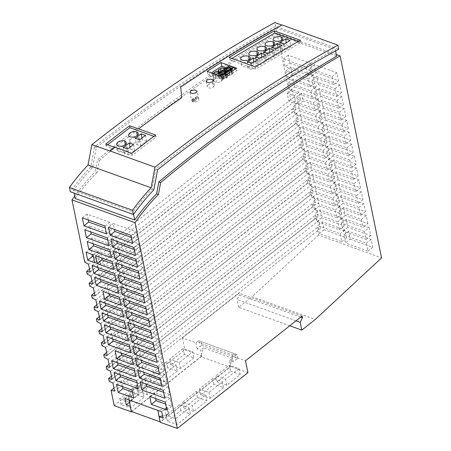 <?xml version="1.0" encoding="UTF-8"?>
<svg xmlns="http://www.w3.org/2000/svg" width="451" height="451" viewBox="0 0 451 451"><rect width="100%" height="100%" fill="white"/><g stroke="black" fill="none" stroke-linecap="round" stroke-linejoin="round"><path stroke-width="0.34" stroke-dasharray="2.25 1.69" d="M300.766 317.098L239.374 294.92L239.03 293.235L182.413 337.957L195.931 342.845L198.62 340.714L199.032 342.721L200.813 341.52L201.586 345.291L197.149 348.792L200.757 350.094L201.625 354.334L203.598 347.851L200.757 350.094M302.119 316.027L239.03 293.235M296.036 320.83L237.102 299.537L239.374 294.92M198.62 340.714L234.672 353.742L231.983 355.867L245.502 360.749M289.779 325.774L238.703 307.323L252.165 296.69L315.255 319.483M238.703 307.323L237.102 299.537M112.936 383.158L318.823 220.516L320.452 228.454L316.968 227.744L318.479 235.084L381.569 257.876M318.479 235.084L252.165 296.69M336.311 54.486L277.01 33.064A1595.661 983.434 -70.1 0 0 97.551 159.755L95.324 171.707L97.123 172.355L99.355 160.409L97.551 159.755M99.355 160.409A1595.661 983.434 -70.1 0 1 277.168 34.676L275.781 27.934A1601.439 986.991 109.9 0 0 96.322 147.567L92.556 167.671A177.666 109.497 109.9 0 0 73.536 190.378L74.094 193.079M336.655 56.166L277.168 34.676M335.572 50.901L335.268 49.424A1601.439 986.991 109.9 0 0 155.809 169.057L152.038 189.161A177.666 109.497 109.9 0 0 133.022 211.869L133.524 214.315M75.21 198.519A168.296 103.724 -70.1 0 1 97.123 172.355M74.703 196.061A168.296 103.724 -70.1 0 1 95.324 171.707M275.781 27.934L335.268 49.424M96.322 147.567L94.518 146.919A1601.439 986.991 109.9 0 1 275.634 26.378L338.724 49.165M155.809 169.057L157.613 169.711M92.556 167.671L90.752 167.022L94.518 146.919M90.752 167.022A177.666 109.497 109.9 0 0 70.3 191.709M73.536 190.378L133.022 211.869M152.038 189.161L153.842 189.815M153.909 136.354L156.063 137.132L132.199 155.381L106.058 145.938L105.709 144.089M106.058 145.938L107.592 144.765M156.063 137.132L155.663 135.035M207.172 71.376L207.928 75.052L211.322 72.876M224.976 68.642L227.287 69.984L226.594 71.01C225.274 72.284 223.521 72.763 221.34 72.453L219.862 71.923M221.34 72.453L222.055 78.762L219.609 77.882A2.526 1.246 -6.5 0 1 218.758 77.082A2.526 1.246 -6.5 0 1 219.192 76.27L221.413 74.855L220.996 71.196M91.97 281.012L294.982 120.637L295.557 123.416L89.67 286.058M232.558 68.659L231.588 68.107L231.386 69.003L229.813 70.018M99.299 316.715L302.311 156.339L302.886 159.118L96.999 321.76M219.039 78.226A2.52 1.24 -6.5 0 0 215.505 78.621L213.74 79.748A2.526 1.246 -6.5 0 0 213.097 80.712A2.526 1.246 -6.5 0 0 213.943 81.507L216.395 82.392C218.577 82.702 220.33 82.223 221.65 80.949L222.343 79.923L221.503 79.117L219.039 78.226L218.425 72.842M130.018 147.201L130.35 148.965L124.465 153.464L128.789 155.026L127.65 149.01M133.535 144.512L134.674 150.527L130.35 148.965M271.654 47.299L272.201 53.714L278.216 50.151L282.54 51.713L281.993 45.297M278.002 47.665L278.216 50.151M222.055 78.762C224.243 79.072 225.99 78.592 227.31 77.324L228.003 76.298L227.169 75.486L224.699 74.595A2.52 1.24 -6.5 0 0 221.413 74.855M194.781 100.821L194.471 99.316L194.922 99.479L195.232 100.985L193.146 101.915A3.653 2.024 -11.6 0 0 197.933 100.923A3.653 2.024 -11.6 0 0 198.806 99.214A3.653 2.024 -11.6 0 0 198.023 98.262L194.781 100.821L195.232 100.985M225.026 70.598L225.455 71.726L226.537 72.115L226.735 71.219M226.419 71.106L225.455 71.726M208.058 84.951A3.653 2.024 168.4 0 1 211.885 83.818A3.653 2.024 168.4 0 1 214.349 85.256A3.653 2.024 168.4 0 1 213.464 86.908A3.653 2.024 168.4 0 1 209.715 88.041A3.653 2.024 168.4 0 1 207.189 86.699A3.653 2.024 168.4 0 1 208.058 84.951M114.684 147.144L114.723 147.342A1606.062 989.838 109.9 0 0 109.852 151.175M132.199 155.381L131.81 153.329M225.72 74.9L225.979 77.189L227.473 76.23L227.039 72.408M222.044 75.396L222.49 79.291L224.119 78.384A1.398 0.688 -6.5 0 0 225.652 78.361A1.398 0.688 -6.5 0 0 226.441 77.628A1.398 0.688 -6.5 0 0 225.979 77.189M224.119 78.384L223.685 74.562M123.326 147.449L124.465 153.464M235.422 69.014L237.13 70.373L236.685 68.219M226.261 67.819L229.863 69.121L229.209 65.931M228.911 70.384L229.029 71.438A1.46 0.722 173.5 0 1 228.95 71.241A1.46 0.722 173.5 0 1 229.17 70.801M228.319 70.17L228.11 71.106L229.029 71.438M229.621 74.719L228.285 75.712L229.779 74.753A1.398 0.688 173.5 0 0 231.301 74.736A1.398 0.688 173.5 0 0 232.102 74.015A1.398 0.688 173.5 0 0 231.639 73.558L233.139 72.6L231.532 73.496A1.46 0.722 173.5 0 0 230.01 73.614A1.46 0.722 173.5 0 0 229.305 74.347A1.46 0.722 173.5 0 0 229.621 74.719L229.198 71.027M137.741 137.933A4.865 2.655 169.3 0 1 139.32 139.365A4.865 2.655 169.3 0 1 136.833 142.431A4.865 2.655 169.3 0 1 131.376 142.798A4.865 2.655 169.3 0 1 129.764 141.202A4.865 2.655 169.3 0 1 132.414 138.243A4.865 2.655 169.3 0 1 137.741 137.933L137.273 135.452M193.146 101.915L192.836 100.404L194.922 99.479M198.023 98.262L197.713 96.751A3.653 2.024 -11.6 0 0 196.811 96.424L197.121 97.935A3.653 2.024 -11.6 0 0 192.526 98.972A3.653 2.024 -11.6 0 0 191.652 100.68A3.653 2.024 -11.6 0 0 192.588 101.712L192.278 100.207A3.653 2.024 -11.6 0 0 192.836 100.404M101.74 328.616L304.758 168.24L305.327 171.019L99.44 333.661M305.327 171.019L309.053 172.913L103.166 335.555M232.705 68.778L233.139 72.6M231.38 71.269L231.639 73.558M111.51 376.213L314.527 215.843L315.097 218.622L109.21 381.264M314.527 215.843L318.011 216.553L112.124 379.19M320.452 228.454L114.565 391.09M134.674 150.527L128.789 155.026M315.097 218.622L318.823 220.516M225.895 71.726L225.725 72.634L224.931 72.346M222.856 77.042L223.301 79.235L219.643 76.332L215.381 74.793L215.832 74.505M237.13 70.373L223.301 79.235M255.407 56.927L255.954 63.343L261.969 59.78L266.293 61.342L260.278 64.905L259.731 58.489M261.755 57.294L261.969 59.78M284.107 44.046L284.654 50.461L290.669 46.898L290.117 40.483M279.778 42.484L280.33 48.9L284.654 50.461M145.464 135.39L146.603 141.405L140.718 145.904L136.394 144.343L135.255 138.327M139.579 139.889L140.718 145.904M253.631 62.108L253.84 64.594L258.169 66.156L257.617 59.741M273.684 48.28A4.865 2.294 -4.9 0 0 268.368 48.263A4.865 2.294 -4.9 0 0 265.583 50.625A4.865 2.294 -4.9 0 0 267.184 52.136A4.865 2.294 -4.9 0 0 272.494 52.158A4.865 2.294 -4.9 0 0 275.285 49.796A4.865 2.294 -4.9 0 0 273.684 48.28L273.413 45.139M281.807 43.465A4.865 2.294 -4.9 0 0 276.497 43.443A4.865 2.294 -4.9 0 0 273.706 45.805A4.865 2.294 -4.9 0 0 275.307 47.321A4.865 2.294 -4.9 0 0 280.618 47.344A4.865 2.294 -4.9 0 0 283.408 44.982A4.865 2.294 -4.9 0 0 281.807 43.465L281.537 40.325M201.586 345.291L237.638 358.314L233.201 361.815L231.983 355.867M229.598 360.512L232.44 358.269L230.467 364.752L229.598 360.512L233.201 361.815M232.44 358.269L203.598 347.851M196.811 96.424L193.569 98.989L193.879 100.494L197.121 97.935M131.461 411.521L200.92 356.651L229.762 367.069L230.467 364.752L230.822 366.466L160.184 422.266M159.203 416.583L160.302 421.939L229.762 367.069M224.215 71.117L223.127 70.689M128.62 396.012L130.835 394.264L132.143 400.612L129.922 402.36L128.62 396.012L129.059 399.817L157.901 410.235L164.671 409.04L166.887 407.287L167.248 407.416L161.706 411.797M280.33 48.9L286.34 45.337L290.669 46.898M286.131 42.851L286.34 45.337M255.954 63.343L260.278 64.905M194.471 99.316L197.713 96.751M93.396 287.952L299.284 125.31L300.913 133.248L297.429 132.538L297.998 135.317L301.725 137.211L303.354 145.149L299.87 144.438L300.439 147.218L94.552 309.86M300.439 147.218L304.166 149.112L98.279 311.754M300.913 133.248L95.026 295.89M226.898 72.284L225.934 71.698M223.944 70.209L228.792 67.058M229.875 67.492L228.792 67.098M219.643 76.332L220.094 76.044M218.278 73.84L223.132 70.728M213.74 79.748L213.024 73.434A2.526 1.246 -6.5 0 0 212.376 74.319A2.526 1.246 -6.5 0 0 213.227 75.199L215.674 76.084C217.861 76.394 219.614 75.915 220.928 74.641L221.621 73.614L220.787 72.808L221.503 79.117M231.386 69.003L230.591 68.715M228.11 71.106L226.537 72.115M222.659 73.801L222.45 74.731L220.872 75.745L221.075 74.849M222.625 79.342L222.185 75.52M141.947 138.079L142.279 139.838L136.394 144.343M257.431 57.908A4.865 2.294 -4.9 0 0 252.12 57.886A4.865 2.294 -4.9 0 0 249.335 60.248A4.865 2.294 -4.9 0 0 250.931 61.759A4.865 2.294 -4.9 0 0 256.241 61.787A4.865 2.294 -4.9 0 0 259.032 59.425A4.865 2.294 -4.9 0 0 257.431 57.908L257.166 54.768M304.758 168.24L308.242 168.95L102.354 331.586M263.531 52.113L264.077 58.529L270.093 54.966L274.417 56.527L273.87 50.112M269.878 52.479L270.093 54.966M255.3 66.906L255.768 69.178L229.627 59.735L229.164 57.463M309.053 172.913L310.683 180.851L307.199 180.141L307.768 182.92L311.494 184.814L313.124 192.752L309.64 192.041L310.215 194.821L104.322 357.463M310.215 194.821L313.941 196.715L108.054 359.357M119.447 151.919A4.865 2.655 169.3 0 1 117.835 150.324A4.865 2.655 169.3 0 1 120.485 147.364A4.865 2.655 169.3 0 1 125.812 147.054A4.865 2.655 169.3 0 1 127.391 148.486A4.865 2.655 169.3 0 1 124.904 151.553A4.865 2.655 169.3 0 1 119.447 151.919M225.624 74.951L225.872 77.121L227.338 76.18L226.921 72.487M219.361 74.229L219.789 75.351L220.872 75.745M265.746 54.926L266.293 61.342M275.634 26.378L274.851 22.55M281.813 25.064L282.061 25.155A1606.062 989.838 109.9 0 0 180.704 87.302L181.838 97.85A1606.062 989.838 109.9 0 0 138.575 129.048M277.01 33.064L290.669 99.615L294.396 101.509L296.025 109.446L292.541 108.736L293.111 111.515L296.837 113.41L298.466 121.347L294.982 120.637M318.011 216.553L316.382 208.616L312.656 206.721L106.769 369.363M313.941 196.715L315.57 204.653L312.086 203.942L312.656 206.721M308.242 168.95L306.612 161.013L302.886 159.118M304.166 149.112L305.795 157.049L302.311 156.339M295.557 123.416L299.284 125.31M301.505 93.064L303.134 100.996L319.72 106.988L318.09 99.051L301.505 93.064L296.758 96.813L313.338 102.805L314.967 110.737L298.387 104.75L296.758 96.813M349.113 132.295L326.58 124.155L328.21 132.092L350.743 140.233L349.113 132.295L344.361 136.05L345.99 143.982L323.457 135.841L321.828 127.909L344.361 136.05M354.463 156.266L331.468 147.956L333.097 155.894L356.093 164.203L354.463 156.266L349.717 160.02L326.716 151.711L328.345 159.648L351.346 167.958L349.717 160.02M341.238 195.559L342.867 203.497L365.4 211.632L363.771 203.7L341.238 195.559L336.485 199.314L338.115 207.246L360.648 215.386L359.019 207.454L336.485 199.314M300.591 100.077L298.962 92.139L291.955 89.608L293.584 97.546L300.591 100.077L295.839 103.831L294.21 95.894L287.202 93.363L288.832 101.295L295.839 103.831M316.732 194.054L339.265 202.189L337.636 194.257L315.102 186.116L316.732 194.054L311.979 197.803L310.35 189.871L332.883 198.012L334.512 205.944L311.979 197.803M325.769 120.191L348.302 128.332L346.672 120.394L324.139 112.254L325.769 120.191L321.016 123.94L319.387 116.008L341.92 124.149L343.549 132.081L321.016 123.94M350.196 239.193L372.729 247.334L371.1 239.402L348.567 231.262L350.196 239.193L345.443 242.948L343.814 235.016L366.347 243.157L367.977 251.089L345.443 242.948M294.745 86.947L317.278 95.088L315.649 87.15L293.116 79.01L294.745 86.947L289.993 90.696L288.364 82.764L310.897 90.905L312.526 98.837L289.993 90.696M320.881 96.39L343.414 104.531L341.785 96.593L319.252 88.452L320.881 96.39L316.128 100.139L314.505 92.207L337.032 100.347L338.662 108.279L316.128 100.139M323.328 108.291L345.855 116.431L344.231 108.494L321.698 100.353L323.328 108.291L318.575 112.04L341.108 120.18L339.479 112.248L316.946 104.108L318.575 112.04M318.44 84.489L341.435 92.799L339.806 84.861L316.811 76.552L318.44 84.489L313.687 88.244L336.688 96.553L335.059 88.616L312.058 80.306L313.687 88.244M309.403 158.352L331.936 166.492L330.307 158.555L307.774 150.414L309.403 158.352L304.65 162.101L303.021 154.169L325.554 162.309L327.184 170.241L304.65 162.101M322.431 221.819L324.06 229.756L346.593 237.891L344.964 229.959L322.431 221.819L317.679 225.573L340.212 233.714L341.841 241.646L319.308 233.505L317.679 225.573M302.074 122.649L324.607 130.79L322.978 122.852L300.445 114.712L302.074 122.649L297.322 126.398L295.693 118.466L318.226 126.607L319.855 134.539L297.322 126.398M369.121 227.67L346.126 219.361L347.755 227.298L370.75 235.608L369.121 227.67L364.374 231.425L341.373 223.115L343.002 231.053L366.003 239.363L364.374 231.425M299.627 110.749L322.161 118.889L320.531 110.952L298.004 102.811L299.627 110.749L294.881 114.498L293.251 106.566L315.785 114.706L317.414 122.638L294.881 114.498M315.999 72.588L338.526 80.729L336.903 72.791L314.37 64.651L315.999 72.588L311.246 76.337L309.617 68.405L332.15 76.546L333.779 84.478L311.246 76.337M338.797 183.658L340.426 191.596L362.959 199.731L361.33 191.799L338.797 183.658L334.044 187.413L335.674 195.345L358.207 203.486L356.578 195.554L334.044 187.413M302.886 126.613L304.515 134.55L327.048 142.691L325.419 134.753L302.886 126.613L298.134 130.367L299.763 138.299L322.296 146.44L320.667 138.508L298.134 130.367M306.956 146.451L329.489 154.592L327.86 146.654L305.333 138.513L306.956 146.451L302.209 150.2L300.58 142.268L323.113 150.409L324.743 158.34L302.209 150.2M317.543 198.017L319.173 205.955L341.706 214.09L340.077 206.158L317.543 198.017L312.791 201.772L335.324 209.912L336.953 217.844L314.42 209.704L312.791 201.772M292.299 75.046L314.832 83.187L313.203 75.249L290.675 67.109L292.299 75.046L287.552 78.795L310.085 86.936L308.456 79.004L285.923 70.863L287.552 78.795M330.651 143.993L353.184 152.128L351.555 144.196L329.027 136.055L330.651 143.993L325.904 147.742L324.275 139.81L346.808 147.951L348.437 155.883L325.904 147.742M367.841 223.533L366.212 215.601L343.685 207.46L345.308 215.398L367.841 223.533L363.094 227.287L340.561 219.147L338.932 211.215L361.465 219.355L363.094 227.287M337.979 179.695L360.512 187.83L358.883 179.898L336.356 171.758L337.979 179.695L333.233 183.444L355.766 191.585L354.136 183.653L331.603 175.512L333.233 183.444M289.858 63.146L312.391 71.286L310.762 63.349L288.228 55.208L289.858 63.146L285.105 66.895L283.476 58.963L306.009 67.103L307.638 75.035L285.105 66.895M335.538 167.795L358.071 175.929L356.442 167.998L333.909 159.857L335.538 167.795L330.786 171.543L353.319 179.684L351.69 171.752L329.157 163.612L330.786 171.543M334.377 178.393L332.748 170.455L310.215 162.315L311.844 170.252L334.377 178.393L329.625 182.142L307.092 174.001L305.462 166.069L327.995 174.21L329.625 182.142M319.985 209.918L321.614 217.856L344.147 225.99L342.518 218.059L319.985 209.918L315.238 213.673L316.867 221.604L339.394 229.745L337.771 221.813L315.238 213.673M314.285 182.153L336.818 190.294L335.189 182.356L312.661 174.216L314.285 182.153L309.538 185.902L307.909 177.97L330.442 186.111L332.066 194.043L309.538 185.902M192.278 100.207L193.118 98.825L193.428 100.336L193.879 100.494M192.588 101.712L193.428 100.336M146.603 141.405L142.279 139.838M193.118 98.825L193.569 98.989M223.538 74.652L223.955 78.35A1.46 0.722 173.5 0 1 223.645 77.978A1.46 0.722 173.5 0 1 224.344 77.245A1.46 0.722 173.5 0 1 225.872 77.121M223.251 74.015L223.369 75.063A1.46 0.722 173.5 0 1 223.29 74.877A1.46 0.722 173.5 0 1 223.51 74.432M96.858 304.814L299.87 144.438M251.607 63.303L252.154 69.719L258.169 66.156M200.92 356.651L201.625 354.334L201.98 356.048L184.854 349.858L114.216 405.658M298.32 41.509L300.896 42.439L255.768 69.178M229.627 59.735L231.831 58.433M100.725 323.655L306.612 161.013M104.187 340.516L307.199 180.141M307.768 182.92L101.881 345.562M109.069 364.318L312.086 203.942M315.57 204.653L109.683 367.289M106.628 352.417L309.64 192.041M290.669 99.615L84.782 262.256M88.509 264.151L294.396 101.509M298.466 121.347L92.579 283.989M131.658 411.594L201.98 356.048M193.896 357.868L180.434 368.501L170.878 365.051L184.341 354.413L193.896 357.868L192.673 351.915L179.21 362.548L169.655 359.097L183.117 348.465L192.673 351.915M144.004 397.275L130.542 407.907L120.992 404.457L134.454 393.824L144.004 397.275L142.787 391.327L133.231 387.871L119.769 398.509L129.324 401.959M137.623 391.321L151.079 380.689L160.635 384.139L147.173 394.772L137.623 391.321L136.399 385.374L145.955 388.824L159.412 378.186L149.862 374.736L136.399 385.374M177.266 371.004L163.803 381.636L154.248 378.186L167.71 367.554L177.266 371.004L176.042 365.051L162.58 375.689L153.03 372.233L166.492 361.601L176.042 365.051M162.569 415.991L165.974 415.382L164.671 409.04M89.529 269.112L292.541 108.736M296.025 109.446L90.138 272.088M222.49 79.291L223.955 78.35M303.354 145.149L97.467 307.785M249.307 62.723A4.865 2.294 -4.9 0 0 243.997 62.7A4.865 2.294 -4.9 0 0 241.206 65.068A4.865 2.294 -4.9 0 0 242.807 66.573A4.865 2.294 -4.9 0 0 248.118 66.601A4.865 2.294 -4.9 0 0 250.908 64.239A4.865 2.294 -4.9 0 0 249.307 62.723L249.042 59.583M300.896 42.439L300.456 40.308M267.855 53.675L268.407 60.09L274.417 56.527M105.607 347.456L311.494 184.814M313.124 192.752L107.237 355.388M113.956 388.114L316.968 227.744M182.413 337.957L184.854 349.858M219.31 72.273L220.787 72.808M247.278 61.742L247.83 68.157L252.154 69.719M227.704 71.765L228.15 75.661M227.851 71.889L228.285 75.712M305.795 157.049L99.908 319.686M234.672 353.742L235.084 355.749L199.032 342.721M297.998 135.317L92.111 297.959M95.837 299.853L301.725 137.211M124.933 398.509L130.48 394.135L131.698 400.082L129.471 401.841M225.725 72.634L224.147 73.643M215.381 74.793L216.04 77.984L207.928 75.052M231.284 71.326L231.532 73.496M233.004 72.549L232.581 68.856M310.683 180.851L104.795 343.487M275.984 48.86L276.531 55.276L282.54 51.713M272.201 53.714L276.531 55.276M237.638 358.314L236.865 354.548L235.084 355.749M94.411 292.913L297.429 132.538M265.56 53.094A4.865 2.294 -4.9 0 0 260.244 53.077A4.865 2.294 -4.9 0 0 257.459 55.439A4.865 2.294 -4.9 0 0 259.06 56.944A4.865 2.294 -4.9 0 0 264.365 56.973A4.865 2.294 -4.9 0 0 267.161 54.61A4.865 2.294 -4.9 0 0 265.56 53.094L265.289 49.954M293.111 111.515L87.223 274.157M90.95 276.051L296.837 113.41M219.789 75.351L220.759 74.736M222.45 74.731L223.369 75.063M167.315 421.195L180.778 410.562L190.333 414.012L176.871 424.645L167.315 421.195L166.177 415.642L163.008 418.145M167.248 407.416L168.471 413.37L166.098 415.241L175.648 418.697L189.11 408.059L179.56 404.609L168.471 413.37L168.556 413.764L168.195 413.635L166.887 407.287M168.556 413.764L166.177 415.642L166.098 415.241M218.645 71.467L219.192 76.27M236.865 354.548L200.813 341.52M247.83 68.157L253.84 64.594M110.495 371.258L316.382 208.616M197.149 348.792L195.931 342.845M264.077 58.529L268.407 60.09M229.345 70.931L229.779 74.753M247.943 372.65L230.822 366.466M230.67 371.15L240.22 374.601L226.757 385.239L217.207 381.783L230.67 371.15L229.446 365.203L215.984 375.835L225.539 379.285L239.002 368.653L229.446 365.203M223.595 387.736L210.132 398.374L200.577 394.924L214.039 384.286L223.595 387.736L222.371 381.788L212.816 378.338L199.353 388.971L208.909 392.421L222.371 381.788M193.502 411.509L183.946 408.059L197.408 397.421L206.964 400.877L193.502 411.509L192.278 405.556L205.741 394.924L196.185 391.474L182.723 402.106L192.278 405.556M229.863 69.121L216.04 77.984M130.835 394.264L130.48 394.135M132.143 400.612L131.782 400.477L129.555 402.236M129.922 402.36L130.362 406.165M165.974 415.382L168.195 413.635M142.787 391.327L131.698 400.082L131.782 400.477M336.818 190.294L332.066 194.043M335.189 182.356L330.442 186.111M130.542 407.907L129.403 402.354M120.992 404.457L119.769 398.509M134.454 393.824L133.231 387.871M240.22 374.601L239.002 368.653M226.757 385.239L225.539 379.285M217.207 381.783L215.984 375.835M210.132 398.374L208.909 392.421M200.577 394.924L199.353 388.971M214.039 384.286L212.816 378.338M183.946 408.059L182.723 402.106M197.408 397.421L196.185 391.474M206.964 400.877L205.741 394.924M176.871 424.645L175.648 418.697M180.778 410.562L179.56 404.609M190.333 414.012L189.11 408.059M180.434 368.501L179.21 362.548M170.878 365.051L169.655 359.097M184.341 354.413L183.117 348.465M151.079 380.689L149.862 374.736M160.635 384.139L159.412 378.186M147.173 394.772L145.955 388.824M163.803 381.636L162.58 375.689M154.248 378.186L153.03 372.233M167.71 367.554L166.492 361.601M148.576 318.908L153.329 315.153L130.333 306.843L131.545 312.752M153.329 315.153L154.958 323.091L148.993 320.937M125.581 310.598L130.333 306.843M150.206 326.845L154.958 323.091M106.504 233.928L111.256 230.173L105.292 228.02M111.256 230.173L109.627 222.236L87.094 214.101L88.306 220.003M82.341 217.85L87.094 214.101M104.874 225.99L109.627 222.236M108.911 293.562L107.699 287.653L124.284 293.64L125.914 301.578L119.949 299.419M102.946 291.402L107.699 287.653M119.532 297.395L124.284 293.64M121.161 305.327L125.914 301.578M132.91 346.3L137.662 342.546L160.195 350.686L161.819 358.624L155.86 356.465M137.662 342.546L138.874 348.454M155.443 354.441L160.195 350.686M157.072 362.373L161.819 358.624M121.127 353.065L119.915 347.157L136.495 353.144L138.124 361.082L132.16 358.923M115.163 350.906L119.915 347.157M131.748 356.899L136.495 353.144M133.378 364.831L138.124 361.082M126.049 329.129L130.796 325.38L124.831 323.22M130.796 325.38L129.172 317.442L106.639 309.301L107.851 315.21M101.887 313.056L106.639 309.301M124.42 321.197L129.172 317.442M115.811 262.995L120.558 259.24L143.091 267.381L144.72 275.319L138.756 273.159M120.558 259.24L121.776 265.149M138.339 271.136L143.091 267.381M139.968 279.068L144.72 275.319M137.797 370.102L142.544 366.347L165.077 374.488L166.707 382.425L160.742 380.266M142.544 366.347L143.756 372.255M160.325 378.242L165.077 374.488M161.954 386.174L166.707 382.425M120.693 286.797L125.446 283.042L126.658 288.95M143.643 296.961L149.608 299.12L147.979 291.183L125.446 283.042M143.226 294.937L147.979 291.183M144.856 302.869L149.608 299.12M113.832 269.625L118.585 265.876L112.62 263.722M118.585 265.876L116.956 257.938L100.37 251.951L101.582 257.859M95.618 255.7L100.37 251.951M112.203 261.693L116.956 257.938M110.292 327.11L109.08 321.202L131.613 329.343L133.242 337.28L127.278 335.121M104.328 324.957L109.08 321.202M126.861 333.097L131.613 329.343M128.49 341.029L133.242 337.28M128.022 322.499L132.774 318.744L155.307 326.885L156.937 334.822L150.972 332.663M132.774 318.744L133.986 324.652M150.555 330.639L155.307 326.885M152.184 338.571L156.937 334.822M113.364 251.094L118.117 247.34L119.329 253.248M118.117 247.34L140.65 255.48L142.279 263.418L136.315 261.259M135.898 259.235L140.65 255.48M137.527 267.167L142.279 263.418M137.048 382.724L143.012 384.883L141.383 376.946L118.85 368.805L120.062 374.713M138.26 388.632L143.012 384.883M136.63 380.7L141.383 376.946M114.097 372.56L118.85 368.805M130.469 334.4L135.215 330.645L157.749 338.786L159.378 346.723L153.413 344.564M135.215 330.645L136.427 336.553M152.996 342.54L157.749 338.786M154.625 350.472L159.378 346.723M134.336 249.533L140.3 251.686L138.671 243.749L115.676 235.439L116.888 241.347M110.923 239.193L115.676 235.439M133.919 247.503L138.671 243.749M135.548 255.441L140.3 251.686M107.733 239.921L113.697 242.074L112.068 234.137L89.535 225.996L90.747 231.904M84.788 229.751L89.535 225.996M107.315 237.891L112.068 234.137M108.945 245.823L113.697 242.074M111.391 257.724L116.138 253.975L110.179 251.821M116.138 253.975L114.515 246.037L91.981 237.897L93.194 243.805M87.229 241.651L91.981 237.897M109.762 249.792L114.515 246.037M118.252 274.896L123.005 271.141L124.217 277.049M123.005 271.141L145.538 279.282L147.161 287.219L141.202 285.06M142.415 290.968L147.161 287.219M140.785 283.036L145.538 279.282M135.351 358.201L140.103 354.447L162.636 362.587L164.265 370.525L158.301 368.366M140.103 354.447L141.315 360.355M157.884 366.342L162.636 362.587M159.513 374.274L164.265 370.525M123.14 298.697L127.887 294.943L129.099 300.851M127.887 294.943L150.42 303.083L152.049 311.021L146.085 308.862M145.667 306.838L150.42 303.083M147.297 314.77L152.049 311.021M135.819 376.732L140.571 372.983L134.607 370.823M140.571 372.983L138.942 365.045L116.409 356.904L117.621 362.813M111.656 360.659L116.409 356.904M134.189 368.8L138.942 365.045M117.508 287.524L123.467 289.677L121.843 281.74L99.31 273.599L100.522 279.507M94.558 277.354L99.31 273.599M117.091 285.494L121.843 281.74M118.72 293.426L123.467 289.677M163.234 390.312L167.986 386.558L144.991 378.248L146.203 384.156M163.651 392.342L169.615 394.495L167.986 386.558M164.863 398.25L169.615 394.495M140.238 382.003L144.991 378.248M108.482 227.293L113.229 223.538L114.447 229.446M113.229 223.538L135.762 231.679L137.392 239.616L131.427 237.463M131.016 235.433L135.762 231.679M132.639 243.365L137.392 239.616M93.492 256.811L99.457 258.964L97.828 251.032L90.82 248.495L92.032 254.403M86.068 252.25L90.82 248.495M93.075 254.781L97.828 251.032M94.704 262.719L99.457 258.964M123.602 317.228L128.355 313.479L122.39 311.32M128.355 313.479L126.725 305.541L104.192 297.401L105.404 303.309M99.445 301.155L104.192 297.401M121.973 309.296L126.725 305.541M155.674 398.599L154.462 392.691L169.965 398.289L171.594 406.227L165.63 404.068M149.709 396.446L154.462 392.691M165.213 402.044L169.965 398.289M166.842 409.976L171.594 406.227M130.931 352.93L135.683 349.181L129.719 347.022M135.683 349.181L134.054 341.244L111.521 333.103L112.733 339.011M106.769 336.858L111.521 333.103M129.302 344.998L134.054 341.244M116.273 281.525L121.026 277.777L115.061 275.623M121.026 277.777L119.397 269.839L96.864 261.698L98.076 267.606M92.117 265.453L96.864 261.698M114.644 273.594L119.397 269.839M122.509 386.614L121.296 380.706L136.794 386.31L138.423 394.242L132.459 392.088M116.544 384.461L121.296 380.706M132.047 390.064L136.794 386.31M133.676 397.996L138.423 394.242M319.72 106.988L314.967 110.737M318.09 99.051L313.338 102.805M303.134 100.996L298.387 104.75M328.21 132.092L323.457 135.841M350.743 140.233L345.99 143.982M326.58 124.155L321.828 127.909M333.097 155.894L328.345 159.648M356.093 164.203L351.346 167.958M331.468 147.956L326.716 151.711M365.4 211.632L360.648 215.386M363.771 203.7L359.019 207.454M342.867 203.497L338.115 207.246M291.955 89.608L287.202 93.363M293.584 97.546L288.832 101.295M298.962 92.139L294.21 95.894M337.636 194.257L332.883 198.012M315.102 186.116L310.35 189.871M339.265 202.189L334.512 205.944M346.672 120.394L341.92 124.149M324.139 112.254L319.387 116.008M348.302 128.332L343.549 132.081M371.1 239.402L366.347 243.157M348.567 231.262L343.814 235.016M372.729 247.334L367.977 251.089M315.649 87.15L310.897 90.905M293.116 79.01L288.364 82.764M317.278 95.088L312.526 98.837M341.785 96.593L337.032 100.347M319.252 88.452L314.505 92.207M343.414 104.531L338.662 108.279M344.231 108.494L339.479 112.248M321.698 100.353L316.946 104.108M345.855 116.431L341.108 120.18M339.806 84.861L335.059 88.616M316.811 76.552L312.058 80.306M341.435 92.799L336.688 96.553M330.307 158.555L325.554 162.309M307.774 150.414L303.021 154.169M331.936 166.492L327.184 170.241M346.593 237.891L341.841 241.646M344.964 229.959L340.212 233.714M324.06 229.756L319.308 233.505M322.978 122.852L318.226 126.607M300.445 114.712L295.693 118.466M324.607 130.79L319.855 134.539M347.755 227.298L343.002 231.053M370.75 235.608L366.003 239.363M346.126 219.361L341.373 223.115M320.531 110.952L315.785 114.706M298.004 102.811L293.251 106.566M322.161 118.889L317.414 122.638M336.903 72.791L332.15 76.546M314.37 64.651L309.617 68.405M338.526 80.729L333.779 84.478M362.959 199.731L358.207 203.486M361.33 191.799L356.578 195.554M340.426 191.596L335.674 195.345M327.048 142.691L322.296 146.44M325.419 134.753L320.667 138.508M304.515 134.55L299.763 138.299M327.86 146.654L323.113 150.409M305.333 138.513L300.58 142.268M329.489 154.592L324.743 158.34M341.706 214.09L336.953 217.844M340.077 206.158L335.324 209.912M319.173 205.955L314.42 209.704M313.203 75.249L308.456 79.004M290.675 67.109L285.923 70.863M314.832 83.187L310.085 86.936M351.555 144.196L346.808 147.951M329.027 136.055L324.275 139.81M353.184 152.128L348.437 155.883M343.685 207.46L338.932 211.215M345.308 215.398L340.561 219.147M366.212 215.601L361.465 219.355M358.883 179.898L354.136 183.653M336.356 171.758L331.603 175.512M360.512 187.83L355.766 191.585M310.762 63.349L306.009 67.103M288.228 55.208L283.476 58.963M312.391 71.286L307.638 75.035M356.442 167.998L351.69 171.752M333.909 159.857L329.157 163.612M358.071 175.929L353.319 179.684M310.215 162.315L305.462 166.069M311.844 170.252L307.092 174.001M332.748 170.455L327.995 174.21M344.147 225.99L339.394 229.745M342.518 218.059L337.771 221.813M321.614 217.856L316.867 221.604M312.661 174.216L307.909 177.97M218.887 71.568L219.609 77.882M226.594 71.01L227.31 77.324M212.438 81.919L213.464 86.908M226.447 69.178L227.169 75.486M224.091 69.212L224.699 74.595M220.928 74.641L221.65 80.949M215.674 76.084L216.395 82.392M125.339 144.574L125.812 147.054M215.003 74.206L215.505 78.621M213.227 75.199L213.943 81.507M214.338 85.194L213.351 80.413M227.287 69.984L228.003 76.298M226.441 77.628L226.047 74.201M138.203 133.445L139.342 139.46M189.939 92.331L191.652 100.68M273.706 45.805L273.159 39.395M249.335 60.248L248.783 53.838M117.846 150.392L116.708 144.376M223.645 77.967L223.29 74.877M221.621 73.614L222.343 79.923M212.382 74.404L213.097 80.712M229.305 74.336L228.95 71.247M218.042 70.773L218.758 77.082M257.459 55.434L256.912 49.024M241.206 65.062L240.659 58.653M232.102 73.998L231.713 70.576M265.583 50.619L265.036 44.209M283.408 44.976L282.862 38.566M126.274 142.567L127.413 148.582M128.636 135.255L129.775 141.27M259.032 59.419L258.485 53.004M275.285 49.79L274.732 43.375M198.806 99.214L197.16 91.198M267.155 54.605L266.609 48.189M206.118 81.473L207.184 86.66M250.908 64.234L250.361 57.818"/><path stroke-width="0.68" d="M133.524 214.315L134.691 220.009A168.296 103.724 -70.1 0 1 156.61 193.845L158.842 181.894L160.646 182.548L158.414 194.499A168.296 103.724 -70.1 0 0 135.069 222.687L177.311 428.45L247.943 372.65L245.502 360.749L302.119 316.027L302.469 317.713L300.766 317.098M302.469 317.713L300.191 322.33L296.036 320.83M300.191 322.33L301.792 330.115L315.255 319.483L381.569 257.876L340.099 55.856L336.311 54.486M160.646 182.548A1595.661 983.434 -70.1 0 1 340.099 55.856M289.779 325.774L301.792 330.115M158.842 181.894A1595.661 983.434 -70.1 0 1 336.655 56.166L335.572 50.901M135.069 222.687L71.98 199.894A168.296 103.724 -70.1 0 1 74.703 196.061M156.61 193.845L158.414 194.499M134.691 220.009L75.21 198.519L74.094 193.079M107.592 144.765L129.922 127.689L129.567 125.795L138.542 128.851A1606.304 989.99 109.9 0 1 181.798 97.653L180.665 87.105A1606.304 989.99 109.9 0 1 282.022 24.952L337.9 45.139L338.724 49.165A1601.439 986.991 109.9 0 0 157.613 169.711L153.842 189.815A177.666 109.497 109.9 0 0 133.389 214.501L70.3 191.709L69.431 187.481L132.521 210.273L133.389 214.501M281.813 25.064L274.851 22.55A1606.062 989.838 109.9 0 0 91.829 144.664L88.013 165.01L151.102 187.802A182.537 112.496 109.9 0 0 132.521 210.273M88.013 165.01A182.537 112.496 109.9 0 0 69.431 187.481M129.567 125.795A1606.062 989.838 109.9 0 0 105.709 144.089L114.52 147.268M226.532 71.918L227.304 71.421L226.746 71.179L228.319 70.17L228.911 70.384A1.46 0.722 -6.5 0 0 229.147 70.576L227.676 71.517L227.851 71.889L229.345 70.931L231.713 70.587L231.205 69.736L232.705 68.778L232.53 68.411L231.594 68.073L230.021 69.082L230.608 69.296L230.732 70.345L229.813 70.018L230.021 69.082M226.746 71.179L227.676 71.517M138.542 128.851L155.663 135.035A1606.304 989.99 109.9 0 0 131.81 153.329L114.684 147.144A1606.304 989.99 109.9 0 0 109.903 150.905L154.969 167.186A1606.304 989.99 109.9 0 1 337.9 45.139M129.922 127.689L153.909 136.354M211.322 72.876L221.751 66.19L221.007 62.554A1606.304 989.99 109.9 0 0 207.172 71.376L222.856 77.042A1606.304 989.99 109.9 0 1 236.685 68.219L221.007 62.554M219.862 71.923L218.887 71.568A2.526 1.246 -6.5 0 1 218.036 70.7A2.526 1.246 -6.5 0 1 218.47 69.961L220.691 68.541L220.996 71.196M71.98 199.894L84.782 262.256L88.509 264.151L90.138 272.088L86.654 271.378L87.223 274.157L90.95 276.051L92.579 283.989L89.095 283.279L91.97 281.012M89.095 283.279L89.67 286.058L93.396 287.952L95.026 295.89L91.542 295.18L94.411 292.913M91.542 295.18L92.111 297.959L95.837 299.853L97.467 307.785L93.983 307.08L94.552 309.86L98.279 311.754L99.908 319.686L96.424 318.981L99.299 316.715M96.424 318.981L96.999 321.76L100.725 323.655L102.354 331.586L98.87 330.882L101.74 328.616M129.212 142.95L133.535 144.512L127.65 149.01L123.326 147.449L129.212 142.95L130.018 147.201M277.669 43.736L271.654 47.299L275.984 48.86L281.993 45.297L277.669 43.736L278.002 47.665M230.591 68.715L229.858 67.441L225.026 70.598L223.938 70.17L225.004 70.553M230.309 68.614L226.419 71.106M212.438 81.919L213.362 80.464L210.91 79.088L207.032 79.962L206.13 81.524L208.683 82.804L212.438 81.919M220.094 76.044L221.638 75.052L222.185 75.52L223.685 74.562L226.052 74.218L225.545 73.366L225.72 74.9M229.858 67.441L228.792 67.058L223.938 70.17M224.976 68.642L223.984 68.287A2.52 1.24 -6.5 0 0 220.691 68.541M221.751 66.19L226.261 67.819M215.832 74.505L229.209 65.931L233.471 67.47L235.422 69.014M224.356 72.712L224.948 72.927A1.46 0.722 173.5 0 1 225.399 72.977L226.87 72.036L225.934 71.698L224.356 72.712L224.147 73.643L225.066 73.975L224.948 72.927M136.602 131.917A4.865 2.655 169.3 0 0 131.218 132.256A4.865 2.655 169.3 0 0 128.636 135.261A4.865 2.655 169.3 0 0 130.238 136.783A4.865 2.655 -10.7 0 0 135.7 136.416A4.865 2.655 -10.7 0 0 138.181 133.349A4.865 2.655 -10.7 0 0 136.602 131.917L137.273 135.452M190.846 90.786L189.95 92.37L192.447 93.661L196.253 92.737L197.172 91.26L194.725 89.867L190.846 90.786M98.87 330.882L99.44 333.661L103.166 335.555L104.795 343.487L101.312 342.783L104.187 340.516M231.205 69.736L231.38 71.269M101.312 342.783L101.881 345.562L105.607 347.456L107.237 355.388L103.753 354.683L104.322 357.463L108.054 359.357L109.683 367.289L106.199 366.584L106.769 369.363L110.495 371.258L112.124 379.19L108.64 378.485L111.51 376.213M157.94 410.433L159.045 416.707L163.008 418.145L161.706 411.797L124.933 398.509L126.235 404.857L130.204 406.289L131.342 411.842L114.216 405.658L111.081 390.386L114.565 391.09L112.936 383.158L109.21 381.264L108.64 378.485M224.931 72.346L224.215 71.117L225.895 71.726M135.255 138.327L141.14 133.829L145.464 135.39L139.579 139.889L135.255 138.327M118.309 145.904A4.865 2.655 169.3 0 1 116.708 144.382A4.865 2.655 169.3 0 1 119.289 141.377A4.865 2.655 169.3 0 1 124.673 141.039A4.865 2.655 169.3 0 1 126.274 142.567A4.865 2.655 169.3 0 1 123.692 145.572A4.865 2.655 169.3 0 1 118.309 145.904M261.417 53.365L255.407 56.927L259.731 58.489L265.746 54.926L261.417 53.365L261.755 57.294M279.778 42.484L284.107 44.046L290.117 40.483L285.793 38.921L279.778 42.484M253.293 58.179L247.278 61.742L251.607 63.303L257.617 59.741L253.293 58.179L253.631 62.108M281.261 37.05A4.865 2.294 -4.9 0 0 275.995 37.016A4.865 2.294 -4.9 0 0 273.159 39.344A4.865 2.294 -4.9 0 0 274.76 40.906A4.865 2.294 -4.9 0 0 280.144 40.906A4.865 2.294 -4.9 0 0 282.85 38.487A4.865 2.294 -4.9 0 0 281.261 37.05L281.537 40.325M160.105 421.871L131.461 411.521L130.204 406.289M224.215 71.117L223.127 70.689L218.273 73.795L219.361 74.229L218.273 73.795M285.793 38.921L286.131 42.851M226.735 71.219L225.026 70.598M229.875 67.492L231.555 68.095M232.197 68.287L233.471 67.47M219.361 74.229L221.638 75.052M229.17 70.801A1.46 0.722 173.5 0 1 230.732 70.345M221.075 74.849L222.016 75.148L223.487 74.206A1.46 0.722 173.5 0 1 223.251 74.015L222.659 73.801L221.08 74.81M141.14 133.829L141.947 138.079M256.884 51.493A4.865 2.294 -4.9 0 0 251.624 51.459A4.865 2.294 -4.9 0 0 248.783 53.787A4.865 2.294 -4.9 0 0 250.384 55.349A4.865 2.294 -4.9 0 0 255.768 55.349A4.865 2.294 -4.9 0 0 258.474 52.93A4.865 2.294 -4.9 0 0 256.884 51.493L257.166 54.768M269.54 48.55L263.531 52.113L267.855 53.675L273.87 50.112L269.54 48.55L269.878 52.479M229.164 57.463L255.3 66.906A1606.304 989.99 109.9 0 1 300.456 40.308L274.321 30.871A1606.304 989.99 109.9 0 0 229.164 57.463M225.545 73.366L226.921 72.487M225.399 72.977L225.624 74.951M151.102 187.802L154.969 167.186M91.829 144.664L109.903 150.905M223.51 74.432A1.46 0.722 173.5 0 1 225.066 73.975M223.487 74.206L223.538 74.652M93.983 307.08L96.858 304.814M213.024 73.434L214.783 72.312L215.003 74.206M231.831 58.433L274.755 32.996L298.32 41.509M248.76 56.307A4.865 2.294 -4.9 0 0 243.495 56.274A4.865 2.294 -4.9 0 0 240.659 58.602A4.865 2.294 -4.9 0 0 242.26 60.163A4.865 2.294 -4.9 0 0 247.644 60.163A4.865 2.294 -4.9 0 0 250.35 57.745A4.865 2.294 -4.9 0 0 248.76 56.307L249.042 59.583M265.008 46.678A4.865 2.294 -4.9 0 0 259.748 46.645A4.865 2.294 -4.9 0 0 256.907 48.973A4.865 2.294 -4.9 0 0 258.508 50.535A4.865 2.294 -4.9 0 0 263.897 50.535A4.865 2.294 -4.9 0 0 266.603 48.116A4.865 2.294 -4.9 0 0 265.008 46.678L265.289 49.954M273.137 41.864A4.865 2.294 -4.9 0 0 267.871 41.83A4.865 2.294 -4.9 0 0 265.03 44.159A4.865 2.294 -4.9 0 0 266.637 45.72A4.865 2.294 -4.9 0 0 272.021 45.72A4.865 2.294 -4.9 0 0 274.727 43.302A4.865 2.294 -4.9 0 0 273.137 41.864L273.413 45.139M106.199 366.584L109.069 364.318M103.753 354.683L106.628 352.417M177.311 428.45L160.184 422.266L159.045 416.707M131.342 411.842L131.658 411.594M159.203 416.583L162.569 415.991M86.654 271.378L89.529 269.112M111.081 390.386L113.956 388.114M214.783 72.312A2.52 1.24 -6.5 0 1 218.323 71.918L219.31 72.273M224.198 71.072L219.344 74.184M129.471 401.841L129.403 402.354L126.235 404.857M230.608 69.296A1.46 0.722 173.5 0 1 231.059 69.353L231.284 71.326M232.53 68.411L231.059 69.353M220.759 74.736L224.643 72.245M218.47 69.961L218.645 71.467M227.304 71.421L227.704 71.765M229.147 70.576L229.198 71.027M274.321 30.871L274.755 32.996M127.21 318.536L125.581 310.598L148.576 318.908L150.206 326.845L127.21 318.536L131.963 314.781L131.545 312.752M82.341 217.85L104.874 225.99L106.504 233.928L83.971 225.788L82.341 217.85M104.576 299.34L102.946 291.402L119.532 297.395L121.161 305.327L104.576 299.34L109.328 295.585L108.911 293.562M157.072 362.373L134.539 354.232L132.91 346.3L155.443 354.441L157.072 362.373M116.792 358.844L115.163 350.906L131.748 356.899L133.378 364.831L116.792 358.844L121.544 355.089L121.127 353.065M126.049 329.129L103.516 320.994L101.887 313.056L124.42 321.197L126.049 329.129M139.968 279.068L117.435 270.933L115.811 262.995L138.339 271.136L139.968 279.068M160.325 378.242L161.954 386.174L139.421 378.034L137.797 370.102L160.325 378.242M143.226 294.937L144.856 302.869L122.322 294.728L120.693 286.797L143.226 294.937M113.832 269.625L97.247 263.638L95.618 255.7L112.203 261.693L113.832 269.625M105.957 332.889L104.328 324.957L126.861 333.097L128.49 341.029L105.957 332.889L110.709 329.14L110.292 327.11M152.184 338.571L129.651 330.431L128.022 322.499L150.555 330.639L152.184 338.571M114.994 259.032L113.364 251.094L135.898 259.235L137.527 267.167L114.994 259.032L119.746 255.277L119.329 253.248M138.26 388.632L115.727 380.492L114.097 372.56L136.63 380.7L138.26 388.632M154.625 350.472L132.092 342.332L130.469 334.4L152.996 342.54L154.625 350.472M110.923 239.193L133.919 247.503L135.548 255.441L112.553 247.131L110.923 239.193M86.412 237.688L84.788 229.751L107.315 237.891L108.945 245.823L86.412 237.688L91.164 233.934L107.733 239.921M111.391 257.724L88.858 249.589L87.229 241.651L109.762 249.792L111.391 257.724M142.415 290.968L119.881 282.828L118.252 274.896L140.785 283.036L142.415 290.968M159.513 374.274L136.98 366.133L135.351 358.201L157.884 366.342L159.513 374.274M124.764 306.629L123.14 298.697L145.667 306.838L147.297 314.77L124.764 306.629L129.516 302.88L129.099 300.851M111.656 360.659L134.189 368.8L135.819 376.732L113.286 368.591L111.656 360.659M118.72 293.426L96.187 285.291L94.558 277.354L117.091 285.494L118.72 293.426M163.234 390.312L164.863 398.25L141.868 389.94L140.238 382.003L163.234 390.312M110.112 235.23L108.482 227.293L131.016 235.433L132.639 243.365L110.112 235.23L114.858 231.476L114.447 229.446M87.697 260.188L86.068 252.25L93.075 254.781L94.704 262.719L87.697 260.188L92.444 256.433L93.492 256.811M123.602 317.228L101.069 309.093L99.445 301.155L121.973 309.296L123.602 317.228M166.842 409.976L151.339 404.378L149.709 396.446L165.213 402.044L166.842 409.976M130.931 352.93L108.398 344.789L106.769 336.858L129.302 344.998L130.931 352.93M92.117 265.453L114.644 273.594L116.273 281.525L93.74 273.391L92.117 265.453M133.676 397.996L118.173 392.393L116.544 384.461L132.047 390.064L133.676 397.996M129.099 400.014L130.362 406.165M148.993 320.937L131.963 314.781M105.292 228.02L88.723 222.033L88.306 220.003M83.971 225.788L88.723 222.033M119.949 299.419L109.328 295.585M155.86 356.465L139.291 350.483L138.874 348.454M134.539 354.232L139.291 350.483M132.16 358.923L121.544 355.089M124.831 323.22L108.268 317.239L107.851 315.21M103.516 320.994L108.268 317.239M138.756 273.159L122.187 267.178L121.776 265.149M117.435 270.933L122.187 267.178M160.742 380.266L144.173 374.285L143.756 372.255M139.421 378.034L144.173 374.285M126.658 288.95L127.075 290.98L143.643 296.961M122.322 294.728L127.075 290.98M112.62 263.722L101.999 259.883L101.582 257.859M97.247 263.638L101.999 259.883M127.278 335.121L110.709 329.14M150.972 332.663L134.404 326.682L133.986 324.652M129.651 330.431L134.404 326.682M136.315 261.259L119.746 255.277M120.062 374.713L120.479 376.743L137.048 382.724M115.727 380.492L120.479 376.743M153.413 344.564L136.845 338.583L136.427 336.553M132.092 342.332L136.845 338.583M116.888 241.347L117.305 243.377L134.336 249.533M112.553 247.131L117.305 243.377M90.747 231.904L91.164 233.934M110.179 251.821L93.611 245.834L93.194 243.805M88.858 249.589L93.611 245.834M124.217 277.049L124.634 279.079L141.202 285.06M119.881 282.828L124.634 279.079M158.301 368.366L141.732 362.384L141.315 360.355M136.98 366.133L141.732 362.384M146.085 308.862L129.516 302.88M134.607 370.823L118.038 364.842L117.621 362.813M113.286 368.591L118.038 364.842M96.187 285.291L100.939 281.537L117.508 287.524M100.939 281.537L100.522 279.507M146.203 384.156L146.62 386.186L163.651 392.342M141.868 389.94L146.62 386.186M131.427 237.463L114.858 231.476M92.032 254.403L92.444 256.433M122.39 311.32L105.822 305.338L105.404 303.309M101.069 309.093L105.822 305.338M165.63 404.068L156.091 400.623L155.674 398.599M151.339 404.378L156.091 400.623M129.719 347.022L113.15 341.041L112.733 339.011M108.398 344.789L113.15 341.041M115.061 275.623L98.493 269.636L98.076 267.606M93.74 273.391L98.493 269.636M132.459 392.088L122.92 388.644L122.509 386.614M118.173 392.393L122.92 388.644M223.984 68.287L224.091 69.212M124.673 141.039L125.339 144.574M218.323 71.918L218.425 72.842"/></g></svg>
